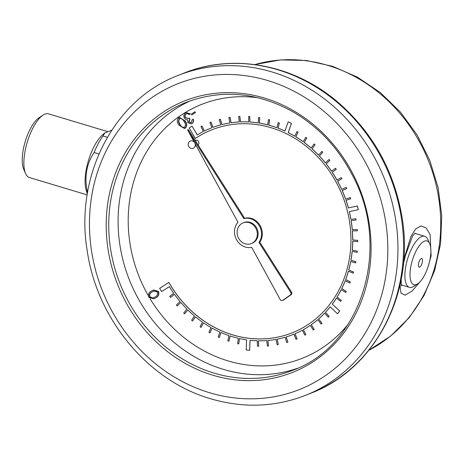 <?xml version="1.0" encoding="UTF-8"?>
<svg xmlns="http://www.w3.org/2000/svg" width="465" height="465" viewBox="0 0 465 465"><rect width="100%" height="100%" fill="white"/><g stroke="black" fill="none" stroke-linecap="round" stroke-linejoin="round"><path stroke-width="0.7" d="M153.526 289.968L158.489 291.363C159.414 294.339 158.524 296.507 155.822 297.856L154.014 298.774M179.351 117.32L185.134 120.859C187.139 123.556 187.232 125.986 185.401 128.148L184.71 128.497M192.934 119.261C193.597 121.069 193.266 122.516 191.935 123.585L191.371 123.882L187.808 122.679L187.68 119.854L186.11 119.691L184.436 118.279C183.39 116.099 183.727 114.344 185.448 113.001L186.145 112.629L190.15 114.018L189.284 114.593L187.767 113.611L186.035 113.989C184.814 114.89 184.553 116.099 185.256 117.616L188.197 118.575L189.185 118.081L189.749 119.005L188.732 122.068L191.336 122.603L192.033 119.86L193.202 119.15C193.864 120.964 193.533 122.405 192.202 123.475L191.504 123.824M186.273 112.582L190.418 113.908L189.284 114.593M186.68 113.669L186.302 113.879C185.082 114.785 184.82 115.994 185.523 117.506L188.337 118.523M189.185 118.081L190.016 118.901L188.999 121.964L191.051 122.766M194.922 111.769L195.434 112.606L191.871 114.925L191.359 114.082L194.922 111.769M198.055 144.853A2.587 2.308 -111.7 0 0 195.62 140.349L195.283 140.482M293.153 334.492A111.071 98.964 -111.7 0 0 293.183 334.48A111.071 98.964 -111.7 0 0 293.886 334.196L296.002 339.34L297.1 338.886L294.984 333.736A111.071 98.964 -111.7 0 0 302.32 330.214L304.854 335.149L305.9 334.591L303.366 329.639A111.071 98.964 -111.7 0 0 310.312 325.349L313.236 330.04L314.23 329.377L311.242 324.692A111.071 98.964 -111.7 0 0 317.775 319.641L321.077 324.053L322.001 323.291L318.641 318.897A111.071 98.964 -111.7 0 0 324.657 313.16L328.307 317.246L329.156 316.392L325.448 312.323A111.071 98.964 -111.7 0 0 330.156 306.883L337.491 313.788L339.683 311.009L332.283 304.127A111.071 98.964 -111.7 0 0 336.433 298.077L340.723 301.384L341.345 300.39L337.055 297.083A111.071 98.964 -111.7 0 0 341.223 289.614L345.698 292.52L346.28 291.439L341.746 288.55A111.071 98.964 -111.7 0 0 345.216 280.633L349.889 283.086L350.377 281.947L345.646 279.512A111.071 98.964 -111.7 0 0 348.384 271.211L353.22 273.193L353.603 272.008L348.709 270.043A111.071 98.964 -111.7 0 0 350.697 261.44L355.644 262.934L355.923 261.708L350.918 260.231A111.071 98.964 -111.7 0 0 352.133 251.396L357.207 252.367L357.323 251.135L352.249 250.17A111.071 98.964 -111.7 0 0 352.679 241.178L357.725 241.661L357.788 240.393L352.685 239.934A111.071 98.964 -111.7 0 0 352.336 230.873L357.358 230.838L357.318 229.565L352.232 229.623A111.071 98.964 -111.7 0 0 351.098 220.573L356.114 219.997L355.905 218.753L350.889 219.329A111.071 98.964 -111.7 0 0 349.291 211.633L358.341 209.639L357.399 205.954L348.349 207.954A111.071 98.964 -111.7 0 0 346.001 200.345L350.761 198.758L350.348 197.561L345.582 199.148A111.071 98.964 -111.7 0 0 342.188 190.604L346.704 188.552L346.187 187.389L341.67 189.441A111.071 98.964 -111.7 0 0 337.578 181.216L341.856 178.694L341.246 177.584L336.968 180.112A111.071 98.964 -111.7 0 0 332.202 172.282L336.212 169.312L335.515 168.26L331.504 171.23A111.071 98.964 -111.7 0 0 326.116 163.866L329.825 160.477L329.04 159.495L325.337 162.884A111.071 98.964 -111.7 0 0 319.374 156.048L322.739 152.27L321.885 151.363L318.513 155.147A111.071 98.964 -111.7 0 0 312.032 148.905L315.032 144.766L314.108 143.947L311.108 148.085A111.071 98.964 -111.7 0 0 304.156 142.488L306.761 138.029L305.772 137.303L303.168 141.761A111.071 98.964 -111.7 0 0 295.821 136.861L298.007 132.124L296.966 131.49L294.781 136.233A111.071 98.964 -111.7 0 0 288.201 132.624L291.433 123.405L288.195 121.83L284.958 131.054A111.071 98.964 -111.7 0 0 278.053 128.166L279.349 122.993L278.233 122.58L276.942 127.753A111.071 98.964 -111.7 0 0 268.782 125.172L269.613 119.854L268.479 119.552L267.648 124.876A111.071 98.964 -111.7 0 0 259.365 123.126L259.72 117.703L258.575 117.517L258.215 122.94A111.071 98.964 -111.7 0 0 249.879 122.033L249.763 116.558L248.612 116.488L248.729 121.97A111.071 98.964 -111.7 0 0 240.411 121.917L239.818 116.436L238.679 116.483L239.272 121.97A111.071 98.964 -111.7 0 0 231.047 122.772L229.989 117.331L228.861 117.5L229.925 122.94A111.071 98.964 -111.7 0 0 221.869 124.585L220.352 119.243L219.253 119.522L220.776 124.87A111.071 98.964 -111.7 0 0 212.958 127.352L210.994 122.144L209.936 122.539L211.901 127.747A111.071 98.964 -111.7 0 0 210.825 128.171A111.071 98.964 -111.7 0 0 204.397 131.037L202.002 126.021L200.99 126.521L203.385 131.543A111.071 98.964 -111.7 0 0 197.241 134.995L192.051 126.131L189.185 127.956L195.323 138.454L196.759 137.541A109.165 97.266 68.3 0 1 211.529 129.938A109.165 97.266 68.3 0 1 342.321 195.3A109.165 97.266 68.3 0 1 292.421 332.731A109.165 97.266 68.3 0 1 169.667 283.824L168.812 282.476L159.664 288.312L161.582 291.584L169.365 286.638M292.45 332.719A109.165 97.266 68.3 0 1 169.719 283.801L168.812 282.476M195.323 138.454L196.817 137.518A109.165 97.266 68.3 0 1 211.558 129.927M197.294 134.966L192.051 126.131M204.449 131.008L202.002 126.021M211.901 127.747A111.071 98.964 -111.7 0 0 210.878 128.148A111.071 98.964 -111.7 0 0 210.848 128.16M220.77 124.864A111.071 98.964 -111.7 0 0 213.011 127.329L211.046 122.126L209.936 122.539M229.925 122.929A111.071 98.964 -111.7 0 0 221.927 124.562L220.404 119.22L219.253 119.522M239.266 121.952A111.071 98.964 -111.7 0 0 231.105 122.748L230.041 117.314L228.861 117.5M248.729 121.946A111.071 98.964 -111.7 0 0 240.469 121.894L239.876 116.419L238.679 116.483M258.22 122.911A111.071 98.964 -111.7 0 0 249.932 122.016L249.815 116.541L248.612 116.488M267.654 124.841A111.071 98.964 -111.7 0 0 259.418 123.103L259.772 117.68L258.575 117.517M276.948 127.718A111.071 98.964 -111.7 0 0 268.84 125.155L269.665 119.831L268.479 119.552M284.969 131.02A111.071 98.964 -111.7 0 0 278.111 128.142L279.401 122.969L278.233 122.58M294.798 136.193A111.071 98.964 -111.7 0 0 288.254 132.601L291.485 123.382L288.195 121.83M303.197 141.72A111.071 98.964 -111.7 0 0 295.874 136.838L298.059 132.101L296.966 131.49M311.137 148.044A111.071 98.964 -111.7 0 0 304.215 142.464L306.813 138.006L305.772 137.303M318.548 155.107A111.071 98.964 -111.7 0 0 312.085 148.881L315.084 144.743L314.108 143.947M325.378 162.849A111.071 98.964 -111.7 0 0 319.426 156.031L322.791 152.247L321.885 151.363M331.551 171.196A111.071 98.964 -111.7 0 0 326.174 163.843L329.877 160.454L329.04 159.495M337.015 180.083A111.071 98.964 -111.7 0 0 332.26 172.259L336.265 169.289L335.515 168.26M341.723 189.418A111.071 98.964 -111.7 0 0 337.631 181.199L341.909 178.676L341.246 177.584M345.64 199.13A111.071 98.964 -111.7 0 0 342.246 190.58L346.756 188.528L346.187 187.389M348.401 207.931A111.071 98.964 -111.7 0 0 346.059 200.328M350.941 219.306A111.071 98.964 -111.7 0 0 349.349 211.621M352.284 229.605A111.071 98.964 -111.7 0 0 351.156 220.567M352.743 239.911A111.071 98.964 -111.7 0 0 352.389 230.873M352.301 250.147A111.071 98.964 -111.7 0 0 352.737 241.184M350.97 260.214A111.071 98.964 -111.7 0 0 352.185 251.408M348.767 270.026A111.071 98.964 -111.7 0 0 350.744 261.452M345.698 279.488A111.071 98.964 -111.7 0 0 348.43 271.229M341.804 288.527A111.071 98.964 -111.7 0 0 345.257 280.651M337.108 297.059A111.071 98.964 -111.7 0 0 341.252 289.631M332.336 304.104A111.071 98.964 -111.7 0 0 336.457 298.1M325.5 312.3A111.071 98.964 -111.7 0 0 330.173 306.906M318.694 318.874A111.071 98.964 -111.7 0 0 324.675 313.178M311.294 324.675A111.071 98.964 -111.7 0 0 317.781 319.658M161.582 291.584L169.359 286.626A111.071 98.964 -111.7 0 0 173.701 293.258L169.789 296.368L170.516 297.402L174.439 294.299A111.071 98.964 -111.7 0 0 180.007 301.477L176.415 305.005L177.223 305.964L180.821 302.436A111.071 98.964 -111.7 0 0 186.959 309.08L183.716 312.986L184.593 313.863L187.843 309.957A111.071 98.964 -111.7 0 0 194.486 315.991L191.621 320.24L192.562 321.03L195.434 316.775A111.071 98.964 -111.7 0 0 202.525 322.146L200.06 326.703L201.06 327.401L203.531 322.844A111.071 98.964 -111.7 0 0 211 327.5L208.959 332.324L210.011 332.917L212.052 328.092A111.071 98.964 -111.7 0 0 219.84 331.998L218.242 337.049L219.335 337.538L220.933 332.487A111.071 98.964 -111.7 0 0 228.966 335.608L227.827 340.833L228.949 341.211L230.088 335.98A111.071 98.964 -111.7 0 0 238.295 338.288L237.621 343.647L238.76 343.908L239.434 338.549A111.071 98.964 -111.7 0 0 246.56 339.851L246.194 349.936L249.641 350.383L250.013 340.287A111.071 98.964 -111.7 0 0 257.232 340.781L257.511 346.262L258.656 346.297L258.383 340.81A111.071 98.964 -111.7 0 0 266.672 340.578L267.422 346.047L268.561 345.96L267.811 340.485A111.071 98.964 -111.7 0 0 275.983 339.404L277.198 344.809L278.32 344.606L277.099 339.194A111.071 98.964 -111.7 0 0 285.086 337.27L286.754 342.571L287.841 342.252L286.225 336.927M278.32 344.606L277.157 339.183M268.561 345.96L267.869 340.479M258.656 346.297L258.435 340.81M249.641 350.383L250.065 340.293M238.76 343.908L239.487 338.555M228.949 341.211L230.134 335.997M219.335 337.538L220.974 332.504M210.011 332.917L212.087 328.116M201.06 327.401L203.56 322.861M192.562 321.03L195.457 316.799M184.593 313.863L187.86 309.975M177.223 305.964L180.833 302.453M287.841 342.252L286.167 336.945A111.071 98.964 -111.7 0 0 293.124 334.504A111.071 98.964 -111.7 0 0 293.886 334.196M294.984 333.736L294.932 333.76A111.071 98.964 -111.7 0 0 302.32 330.208M303.366 329.639L303.314 329.662A111.071 98.964 -111.7 0 0 310.306 325.343M195.108 143.72L237.975 222.229A14.915 13.287 -111.7 0 0 236.528 239.655A14.915 13.287 -111.7 0 0 251.687 247.334L280.232 299.617A1.907 1.697 -111.7 0 0 282.714 300.355L290.323 295.013A1.907 1.697 -111.7 0 0 290.706 292.433L258.976 242.439A14.915 13.287 -111.7 0 0 258.947 225.234A14.915 13.287 -111.7 0 0 243.858 218.614L187.569 129.915L194.271 142.185M251.344 243.59L252.146 243.271A11.148 9.934 -111.7 0 0 257.244 229.233A11.148 9.934 -111.7 0 0 243.881 222.555L243.079 222.88A11.148 9.934 -111.7 0 0 237.167 233.604A11.148 9.934 -111.7 0 0 245.253 243.817A11.148 9.934 -111.7 0 0 251.344 243.59A11.148 9.934 -111.7 0 0 256.442 229.553A11.148 9.934 -111.7 0 0 243.079 222.88M403.777 259.755L410.827 236.668L415.553 229.042L420.883 225.932L426.085 227.902L430.09 234.377L431.113 255.936L428.242 266.265M420.377 281.435L412.153 290.991L405.102 295.182L400.97 293.072L399.964 285.173M417.646 283.871L413.798 286.359A26.65 9.875 -73.3 0 1 409.386 287.341A26.65 9.875 -73.3 0 1 405.817 266.3A26.65 9.875 -73.3 0 1 424.725 236.29A26.65 9.875 -73.3 0 1 427.864 239.545L429.707 243.741A22.843 8.463 106.7 0 0 420.005 244.823A22.843 8.463 106.7 0 0 410.81 266.678A22.843 8.463 106.7 0 0 417.646 283.871A22.843 8.463 106.7 0 0 428.55 265.271A22.843 8.463 106.7 0 0 429.707 243.741M418.552 263.585A4.481 1.662 106.7 0 0 419.151 267.125A4.481 1.662 106.7 0 0 422.034 263.312A4.481 1.662 106.7 0 0 421.732 258.54A4.481 1.662 106.7 0 0 418.552 263.585M25.569 173.503L23.727 169.301A29.446 10.91 -73.3 0 1 23.25 149.649A29.446 10.91 -73.3 0 1 39.269 117.587L43.123 115.099A33.253 12.322 106.7 0 0 25.029 151.311A33.253 12.322 106.7 0 0 25.569 173.503A33.253 12.322 106.7 0 0 29.481 177.56L87.164 194.893M87.315 193.975L86.17 190.261A33.253 12.322 -73.3 0 1 91.006 153.241A33.253 12.322 -73.3 0 1 102.922 134.519L104.852 132.932L111.687 130.27M107.328 131.514L48.622 113.873A33.253 12.322 106.7 0 0 43.123 115.099M87.426 193.277A40.106 14.863 -73.3 0 1 87.106 190.423C84.334 176.223 86.676 163.587 94.128 152.508A40.106 14.863 -73.3 0 1 102.968 135.983L104.852 132.932M87.879 190.656L87.106 190.423M94.128 152.508L98.94 153.956M107.345 137.297L102.968 135.983M282.406 300.524L283.208 300.204A1.907 1.697 -111.7 0 0 283.522 300.035L291.125 294.694A1.907 1.697 -111.7 0 0 291.509 292.113L259.778 242.12A14.915 13.287 -111.7 0 0 259.749 224.915A14.915 13.287 -111.7 0 0 244.66 218.294L188.371 129.596L187.569 129.915M258.976 242.439L259.778 242.12M243.858 218.614L244.66 218.294M170.516 297.402L174.427 294.287M296.002 339.34L297.042 338.909L294.932 333.76M304.854 335.149L305.848 334.608L303.314 329.662M313.236 330.04L314.171 329.394L311.242 324.692M321.077 324.053L321.949 323.315L318.641 318.897M328.307 317.246L329.098 316.415L325.448 312.323M337.491 313.788L339.63 311.033L332.283 304.127M340.671 301.407L341.293 300.413L337.055 297.083M345.698 292.52L346.227 291.456L341.746 288.55M349.889 283.086L350.325 281.97L345.646 279.512M353.22 273.193L353.545 272.031L348.709 270.043M355.644 262.934L355.87 261.731L350.918 260.231M357.155 252.39L357.271 251.158L352.249 250.17M357.725 241.661L357.736 240.411L352.685 239.934M357.358 230.838L357.26 229.588L352.232 229.623M356.062 220.021L355.853 218.777L350.889 219.329M358.283 209.657L357.347 205.978L348.349 207.954M350.709 198.782L350.29 197.584L345.582 199.148M191.074 148.382A3.906 3.482 -111.7 0 0 195.108 143.726A3.906 3.482 -111.7 0 0 189.092 141.918A3.906 3.482 -111.7 0 0 191.074 148.382M194.655 111.873L195.434 112.606M195.166 112.71L191.871 114.925M190.912 122.824L191.336 122.603M178.67 117.662L179.223 117.366L184.867 120.97C186.872 123.661 186.959 126.091 185.134 128.253L184.57 128.555L178.845 125.004C176.869 122.272 176.81 119.825 178.67 117.662M184.018 121.505C182.902 119.081 181.292 118.11 179.199 118.592L178.409 121.615L179.664 124.428C180.821 126.811 182.437 127.776 184.524 127.317C185.82 125.527 185.651 123.591 184.018 121.505M179.554 118.406L178.676 121.505L179.932 124.324C181.088 126.707 182.704 127.666 184.791 127.207M184.175 127.497L184.524 127.317M155.554 297.96L153.88 298.832L148.806 297.362C147.911 294.409 148.817 292.287 151.532 290.985L153.398 290.015L158.222 291.468C159.146 294.45 158.257 296.612 155.554 297.96L155.822 297.856M152.067 291.968C149.899 292.921 149.085 294.566 149.637 296.891L152.456 298.077L154.979 297.019C157.118 296.013 157.92 294.357 157.385 292.037L153.764 291.073L152.334 291.857C150.166 292.816 149.352 294.455 149.904 296.786L152.723 297.966L153.723 297.681M153.898 291.02L152.334 291.857M150.09 298.704A136.565 121.679 -111.7 0 0 228.013 360.887A136.565 121.679 -111.7 0 0 348.471 323.803M258.337 97.842A136.565 121.679 -111.7 0 0 144.696 155.136A136.565 121.679 -111.7 0 0 148.283 295.63M368.844 350.308A154.392 137.564 -111.7 0 0 428.509 160.919A154.392 137.564 -111.7 0 0 254.872 64.589M305.645 395.279L311.265 393.041A172.16 153.398 -111.7 0 0 389.961 176.293A172.16 153.398 -111.7 0 0 183.692 73.22L178.072 75.458A172.16 153.398 68.3 0 1 384.34 178.537A172.16 153.398 68.3 0 1 305.645 395.279C275.048 407.177 243.41 408.351 210.732 398.79C148.248 380.911 96.871 319.13 87.199 250.664C74.563 175.962 113.774 99.76 178.072 75.458M212.958 375.255A146.08 130.159 68.3 0 1 138.959 133.531A146.08 130.159 68.3 0 1 364.025 201.165A146.08 130.159 68.3 0 1 212.958 375.255M209.715 392.774A164.546 146.615 -111.7 0 0 379.876 196.678A164.546 146.615 -111.7 0 0 126.358 120.493A164.546 146.615 -111.7 0 0 209.715 392.774M297.507 368.28A144.179 128.462 68.3 0 1 223.462 369.39A144.179 128.462 68.3 0 1 119.232 240.132A144.179 128.462 68.3 0 1 190.755 100.649M214.098 373.128A144.179 128.462 -111.7 0 0 292.869 370.245C362.032 345.361 391.949 247.403 352.232 174.852C338.02 147.626 318.258 126.614 292.95 111.821C257.29 92.163 221.648 89.024 186.035 102.416A144.179 128.462 -111.7 0 0 109.554 241.079A144.179 128.462 -111.7 0 0 214.098 373.128M282.714 300.355L283.522 300.035M290.323 295.013L291.125 294.694M290.706 292.433L291.509 292.113M368.826 350.337L390.588 336.125L409.212 317.642L424.051 295.537L434.618 270.595L440.582 243.683L441.75 215.714L438.111 187.645L429.788 160.402L417.076 134.914L400.388 112.042L380.294 92.558L357.451 77.144L332.62 66.326L306.638 60.502L280.407 59.909L254.843 64.583M311.265 393.041C375.563 368.739 414.78 292.531 402.138 217.835C394.268 170.783 372.593 132.008 337.113 101.521C293.287 64.333 232.895 53.045 183.692 73.22M415.129 233.134L412.56 236.063L405.201 256.232L403.329 264.695M401.173 279.378L401.359 286.138M424.725 236.29L414.844 233.32M409.386 287.341L401.126 284.859M195.137 146.109L196.184 145.696M193.219 141.308L193.69 141.122"/></g></svg>
